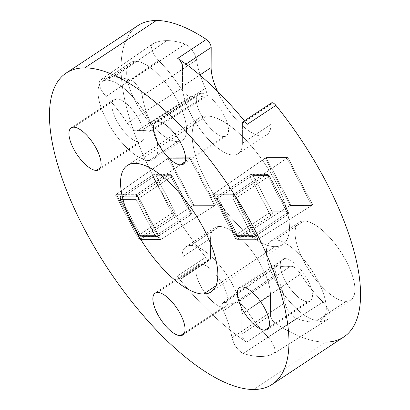 <?xml version="1.0" encoding="UTF-8"?>
<svg xmlns="http://www.w3.org/2000/svg" width="410" height="410" viewBox="0 0 410 410"><rect width="100%" height="100%" fill="white"/><g stroke="black" fill="none" stroke-linecap="round" stroke-linejoin="round"><path stroke-width="0.31" stroke-dasharray="2.05 1.54" d="M253.641 389.5L325.227 342.13A186.647 73.231 56.5 0 1 275.233 323.213A5.832 2.291 56.5 0 1 270.415 315.228L270.477 295.077A46.658 18.306 -123.5 0 0 252.078 251.263A46.658 18.306 -123.5 0 0 219.437 226.479L190.804 245.431A46.658 18.306 56.5 0 1 223.445 270.21A46.658 18.306 56.5 0 1 241.838 314.024L270.477 295.077A46.658 18.306 -123.5 0 0 252.078 251.263A46.658 18.306 -123.5 0 0 219.437 226.479A46.658 18.306 -123.5 0 0 210.612 238.282L210.55 258.433A5.832 2.291 56.5 0 1 209.448 259.904L180.815 278.856A5.832 2.291 56.5 0 1 177.079 276.202L205.712 257.254A5.832 2.291 -123.5 0 0 209.448 259.904L180.815 278.856A5.832 2.291 56.5 0 1 177.079 276.202L205.712 257.254A5.832 2.291 -123.5 0 0 209.448 259.904L180.815 278.856A5.832 2.291 56.5 0 1 177.079 276.202L205.712 257.254A186.647 73.231 56.5 0 1 156.369 20.5A186.647 73.231 56.5 0 0 205.712 257.254A186.647 73.231 56.5 0 1 137.801 25.661M203.862 97.001L205.635 96.98L206.717 95.843L206.988 93.716L205.451 88.35L150.721 122.821A71.217 27.941 56.5 0 1 142.285 95.904L196.595 59.88L195.831 56.872L194.314 53.531L192.223 50.225L189.789 47.329L187.288 45.172L185.217 44.07A163.318 64.073 -123.5 0 0 166.926 40.6A163.318 64.073 -123.5 0 0 152.638 43.942L151.654 45.213L151.495 47.452L152.172 50.399L153.607 53.72L155.646 57.051L158.603 60.562A69.992 27.46 56.5 0 1 181.035 88.632L183.347 91.763L185.853 94.3L188.272 95.96L190.968 96.478A99.158 38.904 56.5 0 1 195.949 95.884A99.158 38.904 -123.5 0 1 203.862 97.001A99.158 38.904 -123.5 0 0 195.949 95.884L141.706 130.359A100.378 39.38 56.5 0 1 149.132 131.338L203.862 97.001A99.158 38.904 -123.5 0 0 195.949 95.884L141.706 130.359A100.378 39.38 56.5 0 1 149.132 131.338L203.862 97.001L205.635 96.98L206.717 95.843L206.988 93.716L205.451 88.35A69.992 27.46 56.5 0 1 196.595 59.88L195.831 56.872L194.314 53.531L192.223 50.225L189.789 47.329L187.288 45.172L185.217 44.07A163.318 64.073 -123.5 0 0 166.926 40.6L113.785 77.182A162.093 63.596 56.5 0 1 130.857 80.252L185.217 44.07A163.318 64.073 -123.5 0 0 166.926 40.6A163.318 64.073 -123.5 0 0 152.638 43.942L151.654 45.213L151.495 47.452L152.172 50.399L153.607 53.72L155.646 57.051L158.603 60.562A69.992 27.46 56.5 0 1 181.035 88.632L183.347 91.763L185.853 94.3L188.272 95.96L190.968 96.478A99.158 38.904 56.5 0 1 195.949 95.884L141.706 130.359A100.378 39.38 56.5 0 1 149.132 131.338L203.862 97.001L205.917 96.837L151.121 131.154L149.132 131.338M129.442 63.75A46.658 18.306 -123.5 0 0 139.436 108.563A46.658 18.306 -123.5 0 0 177.709 141.635L149.076 160.582A46.658 18.306 56.5 0 1 106.743 120.422A46.658 18.306 56.5 0 1 106.867 80.186A46.658 18.306 56.5 0 1 149.199 120.345A46.658 18.306 56.5 0 1 149.076 160.582A46.658 18.306 56.5 0 1 106.743 120.422A46.658 18.306 56.5 0 1 106.867 80.186L135.5 61.239A46.658 18.306 -123.5 0 0 135.382 101.475A46.658 18.306 -123.5 0 0 177.709 141.635L149.076 160.582A46.658 18.306 56.5 0 1 110.797 127.51A46.658 18.306 56.5 0 1 100.809 82.697M297.834 223.506A46.658 18.306 -123.5 0 0 307.823 268.319A46.658 18.306 -123.5 0 0 346.101 301.391L317.463 320.343A46.658 18.306 56.5 0 1 275.136 280.179A46.658 18.306 56.5 0 1 275.253 239.942A46.658 18.306 56.5 0 1 317.586 280.107A46.658 18.306 56.5 0 1 317.463 320.343A46.658 18.306 56.5 0 1 275.136 280.179A46.658 18.306 56.5 0 1 275.253 239.942L303.892 220.995A46.658 18.306 -123.5 0 0 303.769 261.231A46.658 18.306 -123.5 0 0 346.101 301.391L317.463 320.343A46.658 18.306 56.5 0 1 279.189 287.266A46.658 18.306 56.5 0 1 269.201 242.459M196.656 120.068A75.824 29.751 -123.5 0 0 212.892 192.895A75.824 29.751 -123.5 0 0 275.1 246.646L215.937 285.796L275.1 246.646A75.824 29.751 -123.5 0 0 275.294 181.251A75.824 29.751 -123.5 0 0 206.502 115.984A75.824 29.751 -123.5 0 0 206.302 181.374A75.824 29.751 -123.5 0 0 275.1 246.646L215.937 285.796M134.916 163.354L206.502 115.984A75.824 29.751 -123.5 0 0 206.302 181.374A75.824 29.751 -123.5 0 0 275.1 246.646A75.824 29.751 -123.5 0 0 275.294 181.251A75.824 29.751 -123.5 0 0 206.502 115.984A75.824 29.751 -123.5 0 1 268.709 169.735A75.824 29.751 -123.5 0 1 284.94 242.561M219.437 226.479L190.804 245.431L219.437 226.479A46.658 18.306 -123.5 0 0 210.612 238.282L181.978 257.229A46.658 18.306 56.5 0 1 186.14 246.733A46.658 18.306 56.5 0 1 190.804 245.431A46.658 18.306 56.5 0 1 223.445 270.21A46.658 18.306 56.5 0 1 241.838 314.024L270.477 295.077A46.658 18.306 -123.5 0 0 252.078 251.263A46.658 18.306 -123.5 0 0 219.437 226.479A46.658 18.306 -123.5 0 0 214.773 227.786A46.658 18.306 -123.5 0 0 210.612 238.282L210.55 258.433A5.832 2.291 56.5 0 1 210.028 259.745L181.394 278.692A5.832 2.291 -123.5 0 1 180.815 278.856A5.832 2.291 -123.5 0 0 181.917 277.38L181.978 257.229A46.658 18.306 56.5 0 1 190.804 245.431A46.658 18.306 56.5 0 1 223.445 270.21A46.658 18.306 56.5 0 1 241.838 314.024L241.782 334.176A5.832 2.291 -123.5 0 0 246.6 342.16A186.647 73.231 -123.5 0 1 177.079 276.202A186.647 73.231 -123.5 0 0 246.6 342.16L275.233 323.213A186.647 73.231 56.5 0 0 325.227 342.13A186.647 73.231 -123.5 0 0 343.8 336.969M310.959 300.402A25.082 9.84 -123.5 0 0 305.588 276.309A25.082 9.84 -123.5 0 0 285.017 258.531L242.064 286.954L285.017 258.531A25.082 9.84 -123.5 0 0 284.95 280.163A25.082 9.84 -123.5 0 0 307.705 301.75L264.752 330.173M281.757 259.884A25.082 9.84 -123.5 0 0 287.128 283.971A25.082 9.84 -123.5 0 0 307.705 301.75A25.082 9.84 -123.5 0 0 307.772 280.122A25.082 9.84 -123.5 0 0 285.017 258.531A25.082 9.84 -123.5 0 0 284.95 280.163A25.082 9.84 -123.5 0 0 307.705 301.75A25.082 9.84 -123.5 0 0 307.772 280.122A25.082 9.84 -123.5 0 0 285.017 258.531L242.064 286.954M226.51 305.886A25.082 9.84 -123.5 0 0 221.139 281.798A25.082 9.84 -123.5 0 0 200.562 264.019L157.609 292.443L200.562 264.019A25.082 9.84 -123.5 0 0 200.5 285.647A25.082 9.84 -123.5 0 0 223.255 307.239L180.303 335.662M197.307 265.367A25.082 9.84 -123.5 0 0 202.678 289.46A25.082 9.84 -123.5 0 0 223.255 307.239A25.082 9.84 -123.5 0 0 223.317 285.606A25.082 9.84 -123.5 0 0 200.562 264.019A25.082 9.84 -123.5 0 0 200.5 285.647A25.082 9.84 -123.5 0 0 223.255 307.239A25.082 9.84 -123.5 0 0 223.317 285.606A25.082 9.84 -123.5 0 0 200.562 264.019L157.609 292.443M227.022 135.156A25.082 9.84 -123.5 0 0 221.651 111.069A25.082 9.84 -123.5 0 0 201.074 93.29L158.127 121.714L201.074 93.29A25.082 9.84 -123.5 0 0 201.013 114.918A25.082 9.84 -123.5 0 0 223.768 136.51L180.815 164.928M197.82 94.638A25.082 9.84 -123.5 0 0 203.191 118.731A25.082 9.84 -123.5 0 0 223.768 136.51A25.082 9.84 -123.5 0 0 223.834 114.877A25.082 9.84 -123.5 0 0 201.074 93.29A25.082 9.84 -123.5 0 0 201.013 114.918A25.082 9.84 -123.5 0 0 223.768 136.51A25.082 9.84 -123.5 0 0 223.834 114.877A25.082 9.84 -123.5 0 0 201.074 93.29L158.127 121.714M142.572 140.64A25.082 9.84 -123.5 0 0 137.201 116.553A25.082 9.84 -123.5 0 0 116.624 98.774L73.672 127.197L116.624 98.774A25.082 9.84 -123.5 0 0 116.563 120.402A25.082 9.84 -123.5 0 0 139.318 141.993L96.365 170.416M113.37 100.127A25.082 9.84 -123.5 0 0 118.741 124.215A25.082 9.84 -123.5 0 0 139.318 141.993A25.082 9.84 -123.5 0 0 139.379 120.366A25.082 9.84 -123.5 0 0 116.624 98.774A25.082 9.84 -123.5 0 0 116.563 120.402A25.082 9.84 -123.5 0 0 139.318 141.993A25.082 9.84 -123.5 0 0 139.379 120.366A25.082 9.84 -123.5 0 0 116.624 98.774L73.672 127.197M211.124 67.553A46.658 18.306 -123.5 0 0 231.091 113.426A46.658 18.306 -123.5 0 0 264.409 135.889A46.658 18.306 -123.5 0 0 270.989 124.348L242.356 143.295A46.658 18.306 56.5 0 1 235.776 154.837A46.658 18.306 56.5 0 1 202.458 132.379A46.658 18.306 56.5 0 1 182.491 86.5L199.808 75.04L182.491 86.5L182.552 66.348L185.961 64.093M244.421 120.853L242.935 121.831A5.832 2.291 -123.5 0 0 242.412 123.143L242.356 143.295L270.989 124.348A46.658 18.306 -123.5 0 1 250.792 132.143A46.658 18.306 -123.5 0 1 217.51 91.286A46.658 18.306 -123.5 0 0 250.792 132.143A46.658 18.306 -123.5 0 0 270.989 124.348L271.051 104.196L242.412 123.143L242.356 143.295A46.658 18.306 56.5 0 1 212.334 143.351A46.658 18.306 56.5 0 1 182.491 86.5L182.552 66.348L182.491 86.5L199.808 75.04M273.983 353.502L329.071 318.621L329.942 317.412L330.106 315.177L329.43 312.23L327.99 308.904L325.95 305.578L322.998 302.067L268.104 337.138A71.217 27.941 56.5 0 1 246.958 310.544L300.561 273.993L298.255 270.866L295.748 268.33L293.324 266.669L290.628 266.151L237.159 302.821A100.378 39.38 56.5 0 1 225.085 302.344L277.734 265.629L275.966 265.649L274.879 266.787L274.613 268.914L276.145 274.28A69.992 27.46 56.5 0 1 285.006 302.749L285.77 305.752L287.282 309.099L289.378 312.405L291.812 315.3L294.313 317.453L296.384 318.56A163.318 64.073 -123.5 0 0 328.958 318.688L329.942 317.412L330.106 315.177L329.43 312.23L327.99 308.904L325.95 305.578L322.998 302.067A69.992 27.46 56.5 0 1 300.561 273.993L298.255 270.866L295.748 268.33L293.324 266.669L290.628 266.151A99.158 38.904 56.5 0 1 277.734 265.629L275.966 265.649L274.879 266.787L274.613 268.914L276.145 274.28A69.992 27.46 56.5 0 1 285.006 302.749L285.77 305.752L287.282 309.099L289.378 312.405L291.812 315.3L294.313 317.453L296.384 318.56A163.318 64.073 -123.5 0 0 328.958 318.688L273.818 353.599A162.093 63.596 56.5 0 1 243.366 353.435L296.384 318.56A163.318 64.073 -123.5 0 0 328.958 318.688L273.818 353.599A162.093 63.596 56.5 0 1 243.366 353.435L241.054 352.185L238.543 349.971L236.124 347.039L234.064 343.718L231.932 337.779L285.006 302.749L285.77 305.752L287.282 309.099L289.378 312.405L291.812 315.3L294.313 317.453L296.384 318.56L264.655 339.434L296.384 318.56M155.134 158.07A46.658 18.306 56.5 0 0 145.14 113.257A46.658 18.306 56.5 0 0 106.867 80.186L135.5 61.239A46.658 18.306 -123.5 0 1 177.832 101.398A46.658 18.306 -123.5 0 1 177.709 141.635A46.658 18.306 -123.5 0 0 177.832 101.398A46.658 18.306 -123.5 0 0 135.5 61.239A46.658 18.306 -123.5 0 0 135.382 101.475A46.658 18.306 -123.5 0 0 177.709 141.635L149.076 160.582A46.658 18.306 56.5 0 0 149.199 120.345A46.658 18.306 56.5 0 0 106.867 80.186L135.5 61.239A46.658 18.306 -123.5 0 1 173.778 94.31A46.658 18.306 -123.5 0 1 183.767 139.118M323.521 317.827A46.658 18.306 56.5 0 0 313.532 273.014A46.658 18.306 56.5 0 0 275.253 239.942L303.892 220.995A46.658 18.306 -123.5 0 1 346.219 261.155A46.658 18.306 -123.5 0 1 346.101 301.391A46.658 18.306 -123.5 0 0 346.219 261.155A46.658 18.306 -123.5 0 0 303.892 220.995A46.658 18.306 -123.5 0 0 303.769 261.231A46.658 18.306 -123.5 0 0 346.101 301.391L317.463 320.343A46.658 18.306 56.5 0 0 317.586 280.107A46.658 18.306 56.5 0 0 275.253 239.942L303.892 220.995A46.658 18.306 -123.5 0 1 342.165 254.067A46.658 18.306 -123.5 0 1 352.154 298.88M215.573 205.046L190.722 157.717L168.91 157.753L193.761 205.087L215.573 205.046L190.722 157.717L168.91 157.753L193.761 205.087L215.573 205.046L160.771 239.527L137.027 194.294L190.722 157.717L168.91 157.753L193.761 205.087L215.573 205.046L160.771 239.527L137.027 194.294L190.722 157.717L215.573 205.046L160.771 239.527L137.027 194.294L116.327 194.335L168.91 157.753L116.327 194.335L140.076 239.563L193.761 205.087L140.076 239.563L160.771 239.527L140.076 239.563L193.761 205.087M290.88 204.913L312.692 204.877L287.84 157.542L266.029 157.578L290.88 204.913L312.692 204.877L287.84 157.542L266.029 157.578L290.88 204.913L237.195 239.389L257.89 239.353L312.692 204.877L287.84 157.542L266.029 157.578L290.88 204.913L237.195 239.389L257.89 239.353L312.692 204.877L290.88 204.913L237.195 239.389L257.89 239.353L234.146 194.125L287.84 157.542L234.146 194.125L213.446 194.161L266.029 157.578L213.446 194.161L237.195 239.389L213.446 194.161L266.029 157.578M312.692 204.877L257.89 239.353L234.146 194.125L213.446 194.161L237.195 239.389M190.722 157.717L137.027 194.294L116.327 194.335L140.076 239.563L160.771 239.527M276.145 274.28L223.496 310.862L222.358 307.649L222.02 304.958L222.527 303.092L223.819 302.262L225.085 302.344L277.734 265.629A99.158 38.904 56.5 0 0 290.628 266.151L237.159 302.821L239.045 303.021L241.372 304.328L243.883 306.593L246.958 310.544L300.561 273.993A69.992 27.46 56.5 0 0 322.998 302.067L268.104 337.138L270.544 340.013L272.655 343.313L274.188 346.66L274.977 349.684L274.931 352.036L273.818 353.599L328.958 318.688L329.942 317.412L330.106 315.177L329.43 312.23L327.99 308.904L325.95 305.578L322.998 302.067A69.992 27.46 56.5 0 1 300.561 273.993L298.255 270.866L295.748 268.33L293.324 266.669L290.628 266.151A99.158 38.904 56.5 0 1 277.734 265.629L275.966 265.649L274.879 266.787L274.613 268.914L276.145 274.28L223.496 310.862A71.217 27.941 56.5 0 1 231.932 337.779L285.006 302.749A69.992 27.46 56.5 0 0 276.145 274.28L223.496 310.862A71.217 27.941 56.5 0 1 231.932 337.779L285.006 302.749M290.628 266.151L237.159 302.821A100.378 39.38 56.5 0 1 225.085 302.344L277.734 265.629M322.998 302.067L268.104 337.138A71.217 27.941 56.5 0 1 246.958 310.544L300.561 273.993M205.635 96.98L206.717 95.843L206.988 93.716L205.451 88.35A69.992 27.46 56.5 0 1 196.595 59.88L195.831 56.872L194.314 53.531L192.223 50.225L189.789 47.329L187.288 45.172L185.217 44.07L152.679 65.718L185.217 44.07M158.603 60.562L106.118 96.55A71.217 27.941 56.5 0 1 127.259 123.138L181.035 88.632A69.992 27.46 56.5 0 0 158.603 60.562L106.118 96.55L103.674 93.67L101.567 90.369L100.03 87.022L99.24 84.004L99.287 81.651L100.158 80.232L152.638 43.942L127.09 61.618L152.638 43.942L151.654 45.213L151.495 47.452L152.172 50.399L153.607 53.72L155.646 57.051L158.603 60.562L106.118 96.55L103.674 93.67L101.567 90.369L100.03 87.022L99.24 84.004L99.287 81.651L100.404 80.088A162.093 63.596 56.5 0 1 113.785 77.182L166.926 40.6A163.318 64.073 -123.5 0 0 152.638 43.942L100.404 80.088A162.093 63.596 56.5 0 1 113.785 77.182A162.093 63.596 56.5 0 1 130.857 80.252L133.168 81.498L135.674 83.717L138.093 86.648L140.153 89.969L141.624 93.301L142.285 95.904L196.595 59.88A69.992 27.46 56.5 0 0 205.451 88.35L150.721 122.821A71.217 27.941 56.5 0 1 142.285 95.904L196.595 59.88M195.949 95.884A99.158 38.904 56.5 0 0 190.968 96.478L137.063 130.867A100.378 39.38 56.5 0 1 141.706 130.359A100.378 39.38 56.5 0 0 137.063 130.867L135.177 130.662L132.845 129.355L130.334 127.095L127.259 123.138L181.035 88.632L183.347 91.763L185.853 94.3L188.272 95.96L190.968 96.478L137.063 130.867L135.177 130.662L132.845 129.355L130.334 127.095L127.259 123.138L181.035 88.632M106.118 96.55A71.217 27.941 56.5 0 1 127.259 123.138A71.217 27.941 56.5 0 0 106.118 96.55L103.674 93.67L101.567 90.369L100.03 87.022L99.24 84.004L99.287 81.651L100.404 80.088A162.093 63.596 56.5 0 1 113.785 77.182A162.093 63.596 56.5 0 1 130.857 80.252L152.679 65.718L130.857 80.252L133.168 81.498L135.674 83.717L138.093 86.648L140.153 89.969L141.624 93.301L142.285 95.904A71.217 27.941 56.5 0 0 150.721 122.821L151.864 126.034L152.197 128.73L151.69 130.595L150.398 131.42L151.69 130.595L151.121 131.154M275.966 265.649L223.025 302.58L225.085 302.344A100.378 39.38 56.5 0 0 237.159 302.821L239.045 303.021L241.372 304.328L243.883 306.593L246.958 310.544A71.217 27.941 56.5 0 0 268.104 337.138L270.544 340.013L272.655 343.313L274.188 346.66L274.977 349.684L274.931 352.036L273.818 353.599A162.093 63.596 56.5 0 1 243.366 353.435L264.655 339.434L243.366 353.435L241.054 352.185L238.543 349.971L236.124 347.039L234.064 343.718L231.932 337.779A71.217 27.941 56.5 0 0 223.496 310.862L222.358 307.649L222.02 304.958L222.527 303.092L223.025 302.58M127.09 61.618L100.158 80.232L127.09 61.618M150.721 122.821L151.864 126.034L152.197 128.73L151.69 130.595L152.197 128.73L151.864 126.034L150.721 122.821L205.451 88.35M274.059 353.456L274.931 352.036L274.977 349.684L274.188 346.66L272.655 343.313L270.544 340.013L268.104 337.138M270.989 124.348L271.051 104.196L242.412 123.143L242.356 143.295L270.989 124.348L271.051 104.196A5.832 2.291 56.5 0 1 271.574 102.884M241.838 314.024L241.782 334.176L270.415 315.228L270.477 295.077L241.838 314.024L241.782 334.176A5.832 2.291 -123.5 0 0 246.6 342.16L275.233 323.213A5.832 2.291 56.5 0 1 270.415 315.228L270.477 295.077M210.028 259.745A5.832 2.291 56.5 0 1 209.448 259.904A5.832 2.291 56.5 0 0 210.55 258.433L181.917 277.38L210.55 258.433L210.612 238.282L181.978 257.229A46.658 18.306 56.5 0 1 190.804 245.431M180.815 278.856A5.832 2.291 -123.5 0 0 181.917 277.38L181.978 257.229L181.917 277.38A5.832 2.291 -123.5 0 1 181.394 278.692M177.079 276.202A186.647 73.231 -123.5 0 0 246.6 342.16A5.832 2.291 -123.5 0 1 241.782 334.176L270.415 315.228A5.832 2.291 56.5 0 0 275.233 323.213A186.647 73.231 56.5 0 0 325.227 342.13M233.249 194.699L256.998 239.927L236.298 239.963L212.554 194.735L233.249 194.699L286.944 158.116L265.137 158.152L212.554 194.735L233.249 194.699L256.998 239.927L311.795 205.451L286.944 158.116L265.137 158.152L212.554 194.735L233.249 194.699L286.944 158.116L265.137 158.152L289.988 205.487L311.795 205.451L286.944 158.116L233.249 194.699L256.998 239.927L236.298 239.963L289.988 205.487L311.795 205.451L286.944 158.116M233.239 199.224L217.315 199.255L236.314 235.437L252.232 235.407L233.239 199.224L217.315 199.255L236.314 235.437L252.232 235.407L233.239 199.224L217.315 199.255A2.332 0.538 152.3 0 1 217.039 199.147A2.332 0.538 152.3 0 1 218.043 198.071L250.259 176.756L269.257 212.939L237.041 234.253L218.043 198.071L250.259 176.756L269.257 212.939L237.041 234.253L218.043 198.071L250.259 176.756L269.257 212.939A2.332 0.917 -123.5 0 0 271.374 214.948L239.158 236.262L255.076 236.232L287.292 214.917L271.374 214.948L239.158 236.262L255.076 236.232A2.332 0.917 -123.5 0 0 255.322 236.16A2.332 0.917 -123.5 0 0 255.087 234.223L236.088 198.04L268.304 176.72L287.297 212.903L255.087 234.223L236.088 198.04A2.332 0.538 152.3 0 1 233.239 199.224A2.332 0.538 152.3 0 0 236.088 198.04A2.332 0.917 -123.5 0 0 233.972 196.031L218.048 196.057L250.264 174.742L266.187 174.711L233.972 196.031A2.332 2.076 89.9 0 0 233.239 199.224A2.332 2.076 89.9 0 1 233.972 196.031L218.048 196.057A2.332 2.076 89.9 0 0 217.315 199.255A2.332 0.538 152.3 0 1 217.039 199.152A2.332 0.538 152.3 0 1 218.043 198.071A2.332 0.917 -123.5 0 1 217.818 196.123A2.332 0.917 -123.5 0 0 218.043 198.071L237.041 234.253A2.332 0.538 -27.7 0 0 236.032 235.33A2.332 0.538 -27.7 0 0 236.314 235.437A2.332 2.076 89.9 0 0 238.082 236.585A2.332 2.076 89.9 0 0 239.158 236.262L255.076 236.232L287.292 214.917A2.332 0.917 -123.5 0 0 287.538 214.845A2.332 0.917 -123.5 0 0 287.297 212.903L255.087 234.223L236.088 198.04L268.304 176.72A2.332 0.917 -123.5 0 0 266.187 174.711L233.972 196.031L218.048 196.057A2.332 2.076 89.9 0 0 217.315 199.255L236.314 235.437A2.332 2.076 89.9 0 0 238.107 236.585A2.332 2.076 89.9 0 0 239.158 236.262A2.332 0.917 -123.5 0 1 237.041 234.253A2.332 0.538 -27.7 0 0 236.037 235.335A2.332 0.538 -27.7 0 0 236.314 235.437L252.232 235.407A2.332 0.538 -27.7 0 0 255.087 234.223A2.332 0.538 -27.7 0 1 252.232 235.407A2.332 2.076 89.9 0 0 254.005 236.555A2.332 2.076 89.9 0 0 255.076 236.232A2.332 0.917 -123.5 0 0 255.312 236.17A2.332 0.917 -123.5 0 0 255.087 234.223L287.297 212.903A2.332 0.538 -27.7 0 0 288.307 211.832A2.332 0.538 -27.7 0 0 288.025 211.724L269.032 175.541L253.108 175.567L272.107 211.75L288.025 211.724L269.032 175.541A2.332 0.538 152.3 0 1 269.308 175.649A2.332 0.538 152.3 0 1 268.304 176.72L287.297 212.903A2.332 0.538 -27.7 0 0 288.302 211.821A2.332 0.538 -27.7 0 0 288.025 211.724L269.032 175.541A2.332 0.538 152.3 0 1 269.308 175.639A2.332 0.538 152.3 0 1 268.304 176.72A2.332 0.917 -123.5 0 0 266.187 174.711L233.972 196.031A2.332 2.076 89.9 0 0 233.239 199.224L252.232 235.407A2.332 2.076 89.9 0 0 254.026 236.56A2.332 2.076 89.9 0 0 255.076 236.232L287.292 214.917A2.332 0.917 -123.5 0 0 287.523 214.85A2.332 0.917 -123.5 0 0 287.297 212.903A2.332 0.538 -27.7 0 0 288.025 211.724A2.332 2.076 89.9 0 1 287.292 214.917L271.374 214.948A2.332 2.076 89.9 0 0 272.107 211.75L288.025 211.724A2.332 2.076 89.9 0 1 287.292 214.917L271.374 214.948A2.332 2.076 89.9 0 0 272.107 211.75L288.025 211.724A2.332 2.076 89.9 0 1 287.292 214.917A2.332 0.917 -123.5 0 0 287.297 212.903L268.304 176.72A2.332 0.917 -123.5 0 0 266.187 174.711A2.332 2.076 89.9 0 1 267.264 174.388A2.332 2.076 89.9 0 1 269.032 175.541L253.108 175.567A2.332 2.076 89.9 0 0 251.34 174.419A2.332 2.076 89.9 0 0 250.264 174.742L266.187 174.711A2.332 2.076 89.9 0 1 267.238 174.388A2.332 2.076 89.9 0 1 269.032 175.541L253.108 175.567A2.332 2.076 89.9 0 0 251.315 174.419A2.332 2.076 89.9 0 0 250.264 174.742A2.332 0.917 -123.5 0 0 250.023 174.814A2.332 0.917 -123.5 0 0 250.259 176.756A2.332 0.538 -27.7 0 1 253.108 175.567L272.107 211.75A2.332 0.538 152.3 0 0 269.257 212.939A2.332 0.917 -123.5 0 0 271.374 214.948L239.158 236.262A2.332 0.917 -123.5 0 1 237.041 234.253A2.332 0.538 -27.7 0 0 236.314 235.437A2.332 2.076 89.9 0 0 239.158 236.262A2.332 0.917 -123.5 0 1 237.041 234.253L269.257 212.939A2.332 0.538 152.3 0 1 272.107 211.75L253.108 175.567A2.332 0.538 -27.7 0 0 250.259 176.756A2.332 0.917 -123.5 0 1 250.033 174.809L217.818 196.123L216.803 197.702L217.039 199.152L236.037 235.335L238.107 236.585L254.026 236.56L255.312 236.17L287.523 214.85L288.543 213.277L288.302 211.821L269.308 175.639L267.238 174.388L251.315 174.419L250.033 174.809A2.332 0.917 -123.5 0 1 250.264 174.742L266.187 174.711A2.332 2.076 89.9 0 1 269.032 175.541A2.332 0.538 152.3 0 1 268.304 176.72L236.088 198.04A2.332 0.917 -123.5 0 0 233.972 196.031A2.332 0.917 -123.5 0 1 236.088 198.04A2.332 0.538 152.3 0 1 233.239 199.224M256.998 239.927L311.795 205.451L256.998 239.927L236.298 239.963L212.554 194.735L236.298 239.963L289.988 205.487L311.795 205.451M212.554 194.735L265.137 158.152L289.988 205.487L236.298 239.963M218.048 196.057A2.332 0.917 -123.5 0 0 217.818 196.123A2.332 0.917 -123.5 0 1 218.048 196.057L250.264 174.742A2.332 0.917 -123.5 0 0 250.259 176.756A2.332 0.538 -27.7 0 1 253.108 175.567A2.332 2.076 89.9 0 0 250.264 174.742L218.048 196.057A2.332 2.076 89.9 0 0 217.315 199.255A2.332 0.538 152.3 0 1 218.043 198.071A2.332 0.917 -123.5 0 1 218.048 196.057M136.13 194.873L159.879 240.101L139.18 240.137L115.435 194.909L136.13 194.873L189.825 158.291L168.018 158.327L115.435 194.909L136.13 194.873L159.879 240.101L214.676 205.625L189.825 158.291L168.018 158.327L115.435 194.909L136.13 194.873L189.825 158.291L168.018 158.327L192.869 205.661L214.676 205.625L189.825 158.291L136.13 194.873L159.879 240.101L139.18 240.137L192.869 205.661L214.676 205.625L189.825 158.291M136.12 199.398L120.197 199.424L139.195 235.612L155.113 235.581L136.12 199.398L120.197 199.424L139.195 235.612L155.113 235.581L136.12 199.398L120.197 199.424A2.332 0.538 152.3 0 1 119.915 199.321A2.332 0.538 152.3 0 1 120.924 198.245L153.14 176.925L172.133 213.108L139.923 234.428L120.924 198.245L153.14 176.925L172.133 213.108L139.923 234.428L120.924 198.245L153.14 176.925L172.133 213.108A2.332 0.917 -123.5 0 0 174.25 215.117L142.039 236.437L157.958 236.406L190.173 215.091L174.25 215.117L142.039 236.437L157.958 236.406A2.332 0.917 -123.5 0 0 158.204 236.334A2.332 0.917 -123.5 0 0 157.968 234.397L138.97 198.209L171.185 176.894L190.178 213.077L157.968 234.397L138.97 198.209A2.332 0.538 152.3 0 1 136.12 199.398A2.332 0.538 152.3 0 0 138.97 198.209A2.332 0.917 -123.5 0 0 136.853 196.205L120.929 196.231L153.145 174.916L169.069 174.885L136.853 196.205A2.332 2.076 89.9 0 0 136.12 199.398A2.332 2.076 89.9 0 1 136.853 196.205L120.929 196.231A2.332 2.076 89.9 0 0 120.197 199.424A2.332 0.538 152.3 0 1 119.92 199.327A2.332 0.538 152.3 0 1 120.924 198.245A2.332 0.917 -123.5 0 1 120.699 196.298A2.332 0.917 -123.5 0 0 120.924 198.245L139.923 234.428A2.332 0.538 -27.7 0 0 138.913 235.504A2.332 0.538 -27.7 0 0 139.195 235.612A2.332 2.076 89.9 0 0 140.963 236.76A2.332 2.076 89.9 0 0 142.039 236.437L157.958 236.406L190.173 215.091A2.332 0.917 -123.5 0 0 190.419 215.019A2.332 0.917 -123.5 0 0 190.178 213.077L157.968 234.397L138.97 198.209L171.185 176.894A2.332 0.917 -123.5 0 0 169.069 174.885L136.853 196.205L120.929 196.231A2.332 2.076 89.9 0 0 120.197 199.424L139.195 235.612A2.332 2.076 89.9 0 0 140.989 236.76A2.332 2.076 89.9 0 0 142.039 236.437A2.332 0.917 -123.5 0 1 139.923 234.428A2.332 0.538 -27.7 0 0 138.918 235.509A2.332 0.538 -27.7 0 0 139.195 235.612L155.113 235.581A2.332 0.538 -27.7 0 0 157.968 234.397A2.332 0.538 -27.7 0 1 155.113 235.581A2.332 2.076 89.9 0 0 156.881 236.729A2.332 2.076 89.9 0 0 157.958 236.406A2.332 0.917 -123.5 0 0 158.193 236.344A2.332 0.917 -123.5 0 0 157.968 234.397L190.178 213.077A2.332 0.538 -27.7 0 0 191.188 212.001A2.332 0.538 -27.7 0 0 190.906 211.893L171.913 175.711L155.99 175.741L174.988 211.924L190.906 211.893L171.913 175.711A2.332 0.538 152.3 0 1 172.19 175.818A2.332 0.538 152.3 0 1 171.185 176.894L190.178 213.077A2.332 0.538 -27.7 0 0 191.183 211.996A2.332 0.538 -27.7 0 0 190.906 211.893L171.913 175.711A2.332 0.538 152.3 0 1 172.19 175.813A2.332 0.538 152.3 0 1 171.185 176.894A2.332 0.917 -123.5 0 0 169.069 174.885L136.853 196.205A2.332 2.076 89.9 0 0 136.12 199.398L155.113 235.581A2.332 2.076 89.9 0 0 156.907 236.729A2.332 2.076 89.9 0 0 157.958 236.406L190.173 215.091A2.332 0.917 -123.5 0 0 190.404 215.024A2.332 0.917 -123.5 0 0 190.178 213.077A2.332 0.538 -27.7 0 0 190.906 211.893A2.332 2.076 89.9 0 1 190.173 215.091L174.25 215.117A2.332 2.076 89.9 0 0 174.988 211.924L190.906 211.893A2.332 2.076 89.9 0 1 190.173 215.091L174.25 215.117A2.332 2.076 89.9 0 0 174.988 211.924L190.906 211.893A2.332 2.076 89.9 0 1 190.173 215.091A2.332 0.917 -123.5 0 0 190.178 213.077L171.185 176.894A2.332 0.917 -123.5 0 0 169.069 174.885A2.332 2.076 89.9 0 1 170.14 174.563A2.332 2.076 89.9 0 1 171.913 175.711L155.99 175.741A2.332 2.076 89.9 0 0 154.221 174.593A2.332 2.076 89.9 0 0 153.145 174.916L169.069 174.885A2.332 2.076 89.9 0 1 170.119 174.563A2.332 2.076 89.9 0 1 171.913 175.711L155.99 175.741A2.332 2.076 89.9 0 0 154.196 174.593A2.332 2.076 89.9 0 0 153.145 174.916A2.332 0.917 -123.5 0 0 152.899 174.988A2.332 0.917 -123.5 0 0 153.14 176.925A2.332 0.538 -27.7 0 1 155.99 175.741L174.988 211.924A2.332 0.538 152.3 0 0 172.133 213.108A2.332 0.917 -123.5 0 0 174.25 215.117L142.039 236.437A2.332 0.917 -123.5 0 1 139.923 234.428A2.332 0.538 -27.7 0 0 139.195 235.612A2.332 2.076 89.9 0 0 142.039 236.437A2.332 0.917 -123.5 0 1 139.923 234.428L172.133 213.108A2.332 0.538 152.3 0 1 174.988 211.924L155.99 175.741A2.332 0.538 -27.7 0 0 153.14 176.925A2.332 0.917 -123.5 0 1 152.915 174.978L120.699 196.298L119.684 197.871L119.92 199.327L138.918 235.509L140.989 236.76L156.907 236.729L158.193 236.344L190.404 215.024L191.424 213.446L191.183 211.996L172.19 175.813L170.119 174.563L154.196 174.593L152.915 174.978A2.332 0.917 -123.5 0 1 153.145 174.916L169.069 174.885A2.332 2.076 89.9 0 1 171.913 175.711A2.332 0.538 152.3 0 1 171.185 176.894L138.97 198.209A2.332 0.917 -123.5 0 0 136.853 196.205A2.332 0.917 -123.5 0 1 138.97 198.209A2.332 0.538 152.3 0 1 136.12 199.398M159.879 240.101L214.676 205.625L159.879 240.101L139.18 240.137L115.435 194.909L139.18 240.137L192.869 205.661L214.676 205.625M115.435 194.909L168.018 158.327L192.869 205.661L139.18 240.137M120.929 196.231A2.332 0.917 -123.5 0 0 120.699 196.298A2.332 0.917 -123.5 0 1 120.929 196.231L153.145 174.916A2.332 0.917 -123.5 0 0 153.14 176.925A2.332 0.538 -27.7 0 1 155.99 175.741A2.332 2.076 89.9 0 0 153.145 174.916L120.929 196.231A2.332 2.076 89.9 0 0 120.197 199.424A2.332 0.538 152.3 0 1 120.924 198.245A2.332 0.917 -123.5 0 1 120.929 196.231M205.712 257.254A5.832 2.291 -123.5 0 0 209.448 259.904M166.926 40.6L113.785 77.182M242.356 143.295A46.658 18.306 56.5 0 1 212.334 143.351A46.658 18.306 56.5 0 1 182.491 86.5M246.6 342.16L275.233 323.213M257.89 239.353L234.146 194.125L287.84 157.542M234.146 194.125L213.446 194.161M137.027 194.294L116.327 194.335L168.91 157.753M116.327 194.335L140.076 239.563M210.612 238.282L181.978 257.229M223.496 310.862L222.358 307.649L222.02 304.958L222.527 303.092L223.819 302.262L225.085 302.344M237.159 302.821L239.045 303.021L241.372 304.328L243.883 306.593L246.958 310.544M243.366 353.435L241.054 352.185L238.543 349.971L236.124 347.039L234.064 343.718L231.932 337.779M190.968 96.478L137.063 130.867A100.378 39.38 56.5 0 1 141.706 130.359M130.857 80.252L133.168 81.498L135.674 83.717L138.093 86.648L140.153 89.969L141.624 93.301L142.285 95.904M137.063 130.867L135.177 130.662L132.845 129.355L130.334 127.095L127.259 123.138M271.051 104.196L242.412 123.143M241.782 334.176L270.415 315.228M210.55 258.433L181.917 277.38M265.137 158.152L289.988 205.487M252.232 235.407A2.332 0.538 -27.7 0 0 255.087 234.223A2.332 0.917 -123.5 0 1 255.076 236.232A2.332 2.076 89.9 0 1 252.232 235.407M269.257 212.939A2.332 0.917 -123.5 0 0 271.374 214.948A2.332 2.076 89.9 0 0 272.107 211.75A2.332 0.538 152.3 0 0 269.257 212.939M168.018 158.327L192.869 205.661M155.113 235.581A2.332 0.538 -27.7 0 0 157.968 234.397A2.332 0.917 -123.5 0 1 157.958 236.406A2.332 2.076 89.9 0 1 155.113 235.581M172.133 213.108A2.332 0.917 -123.5 0 0 174.25 215.117A2.332 2.076 89.9 0 0 174.988 211.924A2.332 0.538 152.3 0 0 172.133 213.108M130.857 62.525L102.223 81.477M299.249 222.287L270.615 241.234M127.366 165.45L198.958 118.08M282.521 259.228L239.568 287.651M198.066 264.711L155.118 293.135M198.583 93.982L155.631 122.405M114.129 99.466L71.176 127.889M238.169 153.806L266.802 134.859M141.814 141.301L98.861 169.725M226.264 135.812L183.311 164.236M225.751 306.542L182.798 334.965M310.201 301.058L267.248 329.481M211.058 291.92L282.644 244.55M350.74 300.105L322.106 319.052M214.799 227.77L186.16 246.717M182.353 140.343L153.719 159.29"/><path stroke-width="0.61" d="M215.937 285.796L203.514 294.016A75.824 29.751 56.5 0 1 141.306 240.265A75.824 29.751 56.5 0 1 125.07 167.439M272.214 384.339L343.8 336.969A186.647 73.231 -123.5 0 0 275.889 105.375L247.25 124.322A186.647 73.231 -123.5 0 0 177.73 58.363L206.368 39.416A186.647 73.231 -123.5 0 0 156.369 20.5L84.783 67.87A186.647 73.231 56.5 0 1 242.792 208.244A186.647 73.231 56.5 0 1 272.214 384.339A186.647 73.231 56.5 0 1 253.641 389.5A186.647 73.231 56.5 0 1 84.301 228.836A186.647 73.231 56.5 0 1 84.783 67.87A186.647 73.231 56.5 0 1 254.128 228.534A186.647 73.231 56.5 0 1 253.641 389.5A186.647 73.231 56.5 0 1 95.632 249.131A186.647 73.231 56.5 0 1 66.215 73.031A186.647 73.231 56.5 0 1 84.783 67.87A186.647 73.231 56.5 0 1 254.128 228.534A186.647 73.231 56.5 0 1 253.641 389.5A186.647 73.231 56.5 0 1 84.301 228.836A186.647 73.231 56.5 0 1 84.783 67.87L156.369 20.5L84.783 67.87M264.752 330.173A25.082 9.84 56.5 0 1 241.997 308.587A25.082 9.84 56.5 0 1 242.064 286.954A25.082 9.84 56.5 0 1 264.819 308.545A25.082 9.84 56.5 0 1 264.752 330.173A25.082 9.84 56.5 0 1 241.997 308.587A25.082 9.84 56.5 0 1 242.064 286.954A25.082 9.84 56.5 0 1 264.819 308.545A25.082 9.84 56.5 0 1 264.752 330.173L268.863 327.457L264.752 330.173A25.082 9.84 56.5 0 1 244.175 312.394A25.082 9.84 56.5 0 1 238.804 288.307M180.303 335.662A25.082 9.84 56.5 0 1 157.548 314.07A25.082 9.84 56.5 0 1 157.609 292.443A25.082 9.84 56.5 0 1 180.369 314.029A25.082 9.84 56.5 0 1 180.303 335.662A25.082 9.84 56.5 0 1 157.548 314.07A25.082 9.84 56.5 0 1 157.609 292.443A25.082 9.84 56.5 0 1 180.369 314.029A25.082 9.84 56.5 0 1 180.303 335.662L184.413 332.94L180.303 335.662A25.082 9.84 56.5 0 1 159.726 317.883A25.082 9.84 56.5 0 1 154.355 293.791M180.815 164.928A25.082 9.84 56.5 0 1 158.06 143.341A25.082 9.84 56.5 0 1 158.127 121.714A25.082 9.84 56.5 0 1 180.882 143.3A25.082 9.84 56.5 0 1 180.815 164.928A25.082 9.84 56.5 0 1 158.06 143.341A25.082 9.84 56.5 0 1 158.127 121.714A25.082 9.84 56.5 0 1 180.882 143.3A25.082 9.84 56.5 0 1 180.815 164.928L184.925 162.211L180.815 164.928A25.082 9.84 56.5 0 1 160.238 147.149A25.082 9.84 56.5 0 1 154.867 123.061M96.365 170.416A25.082 9.84 56.5 0 1 73.61 148.825A25.082 9.84 56.5 0 1 73.672 127.197A25.082 9.84 56.5 0 1 96.427 148.784A25.082 9.84 56.5 0 1 96.365 170.416A25.082 9.84 56.5 0 1 73.61 148.825A25.082 9.84 56.5 0 1 73.672 127.197A25.082 9.84 56.5 0 1 96.427 148.784A25.082 9.84 56.5 0 1 96.365 170.416L100.476 167.695L96.365 170.416A25.082 9.84 56.5 0 1 75.788 152.638A25.082 9.84 56.5 0 1 70.417 128.55M199.808 75.04L211.124 67.553A46.658 18.306 -123.5 0 0 217.51 91.286A46.658 18.306 -123.5 0 1 211.124 67.553L211.186 47.401L211.124 67.553L199.808 75.04L211.124 67.553L211.186 47.401A5.832 2.291 56.5 0 0 206.368 39.416A186.647 73.231 -123.5 0 0 156.369 20.5A186.647 73.231 56.5 0 0 137.801 25.661L66.21 73.031M73.672 127.197A25.082 9.84 56.5 0 1 94.249 144.976A25.082 9.84 56.5 0 1 99.62 169.063M158.127 121.714A25.082 9.84 56.5 0 1 178.698 139.492A25.082 9.84 56.5 0 1 184.07 163.58M157.609 292.443A25.082 9.84 56.5 0 1 178.186 310.221A25.082 9.84 56.5 0 1 183.557 334.309M242.064 286.954A25.082 9.84 56.5 0 1 262.636 304.732A25.082 9.84 56.5 0 1 268.007 328.825M244.421 120.853L271.574 102.884A5.832 2.291 56.5 0 1 275.889 105.375A186.647 73.231 -123.5 0 1 325.227 342.13A186.647 73.231 -123.5 0 0 275.889 105.375A5.832 2.291 56.5 0 0 271.051 104.196A5.832 2.291 56.5 0 1 275.889 105.375L247.25 124.322A186.647 73.231 -123.5 0 0 177.73 58.363L206.368 39.416A5.832 2.291 56.5 0 1 211.186 47.401L185.961 64.093L211.186 47.401A5.832 2.291 56.5 0 0 206.368 39.416A186.647 73.231 -123.5 0 0 156.369 20.5M203.514 294.016A75.824 29.751 -123.5 0 0 203.708 228.626A75.824 29.751 -123.5 0 0 134.916 163.354A75.824 29.751 56.5 0 0 134.716 228.749A75.824 29.751 56.5 0 0 203.514 294.016A75.824 29.751 -123.5 0 0 211.058 291.92A75.824 29.751 -123.5 0 0 199.106 220.38A75.824 29.751 -123.5 0 0 134.916 163.354A75.824 29.751 56.5 0 0 134.716 228.749A75.824 29.751 56.5 0 0 203.514 294.016A75.824 29.751 -123.5 0 0 203.708 228.626A75.824 29.751 -123.5 0 0 134.916 163.354M275.889 105.375L247.25 124.322A186.647 73.231 -123.5 0 0 177.73 58.363A5.832 2.291 -123.5 0 1 182.552 66.348A5.832 2.291 -123.5 0 0 177.73 58.363L206.368 39.416M247.25 124.322A5.832 2.291 -123.5 0 0 242.412 123.143A5.832 2.291 -123.5 0 1 247.25 124.322A5.832 2.291 -123.5 0 0 242.935 121.831M182.552 66.348A5.832 2.291 -123.5 0 0 177.73 58.363M185.961 64.093L211.186 47.401"/></g></svg>
